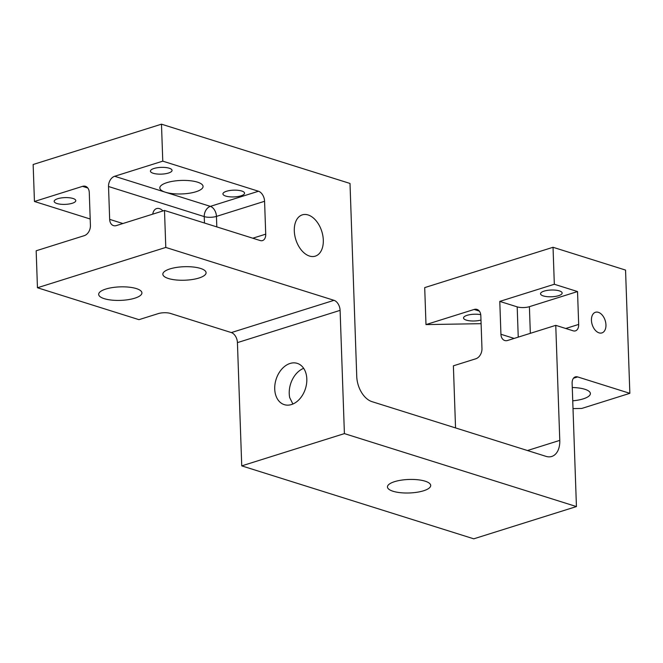 <?xml version="1.0" encoding="UTF-8"?>
<svg xmlns="http://www.w3.org/2000/svg" width="663" height="663" viewBox="0 0 663 663"><rect width="100%" height="100%" fill="white"/><g stroke="black" fill="none" stroke-linecap="round" stroke-linejoin="round"><path stroke-width="0.99" d="M393.043 491.258A21.639 6.763 -2 0 1 387.457 486.974A21.639 6.763 -2 0 1 401.206 480.169A21.639 6.763 -2 0 1 425.124 481.181A21.639 6.763 -2 0 1 430.71 485.465A21.639 6.763 -2 0 1 416.961 492.269A21.639 6.763 -2 0 1 393.043 491.258M292.897 404.024L289.698 397.609A21.639 15.398 -72.5 0 1 303.671 368.338M291.488 404.546A21.639 15.398 107.5 0 1 284.286 404.645A21.639 15.398 107.5 0 1 274.988 384.225A21.639 15.398 107.5 0 1 290.054 363.465A21.639 15.398 107.5 0 1 297.264 363.365A21.639 15.398 107.5 0 1 306.555 383.786A21.639 15.398 107.5 0 1 291.488 404.546M543.32 295.922A10.815 3.381 -2 0 1 540.527 293.784A10.815 3.381 -2 0 1 547.398 290.377A10.815 3.381 -2 0 1 559.357 290.883A10.815 3.381 -2 0 1 562.149 293.029A10.815 3.381 -2 0 1 555.279 296.427A10.815 3.381 -2 0 1 543.32 295.922M153.219 173.275A10.815 3.381 -2 0 1 150.426 171.129A10.815 3.381 -2 0 1 157.297 167.731A10.815 3.381 -2 0 1 169.256 168.228A10.815 3.381 -2 0 1 172.048 170.374A10.815 3.381 -2 0 1 165.178 173.781A10.815 3.381 -2 0 1 153.219 173.275M225.727 196.074A10.815 3.381 -2 0 1 222.934 193.928A10.815 3.381 -2 0 1 229.804 190.521A10.815 3.381 -2 0 1 241.763 191.027A10.815 3.381 -2 0 1 244.556 193.173A10.815 3.381 -2 0 1 237.686 196.571A10.815 3.381 -2 0 1 225.727 196.074M56.96 203.516A10.815 3.381 -2 0 1 54.175 201.37A10.815 3.381 -2 0 1 61.046 197.972A10.815 3.381 -2 0 1 73.005 198.477A10.815 3.381 -2 0 1 75.797 200.616A10.815 3.381 -2 0 1 68.927 204.022A10.815 3.381 -2 0 1 56.96 203.516M480.973 320.063A10.815 3.381 -2 0 1 466.313 320.121A10.815 3.381 -2 0 1 463.528 317.975A10.815 3.381 -2 0 1 469.404 314.751A10.815 3.381 -2 0 1 480.741 314.676M605.949 324.87A10.815 6.812 -107.4 0 1 601.938 332.909A10.815 6.812 -107.4 0 1 591.446 320.312A10.815 6.812 -107.4 0 1 595.449 312.273A10.815 6.812 -107.4 0 1 605.949 324.87M572.277 387.515A21.639 6.763 -2 0 1 584.807 389.256A21.639 6.763 -2 0 1 590.385 393.54A21.639 6.763 -2 0 1 572.741 400.817M114.649 176.275L162.775 161.15L258.487 191.242L210.362 206.367L165.41 192.229A21.639 6.763 -2 0 1 159.824 187.944A21.639 6.763 -2 0 1 173.573 181.14A21.639 6.763 -2 0 1 197.491 182.151A21.639 6.763 -2 0 1 203.077 186.436A21.639 6.763 -2 0 1 189.328 193.24A21.639 6.763 -2 0 1 165.41 192.229L114.649 176.275A8.652 6.158 -72.5 0 0 108.525 186.51L204.237 216.602L204.461 223.017M323.304 240.064A21.639 13.616 -107.4 0 1 315.29 256.15A21.639 13.616 -107.4 0 1 294.297 230.948A21.639 13.616 -107.4 0 1 302.311 214.862A21.639 13.616 -107.4 0 1 323.304 240.064M104.248 298.673A21.639 6.763 -2 0 1 98.671 294.38A21.639 6.763 -2 0 1 112.412 287.576A21.639 6.763 -2 0 1 136.338 288.587A21.639 6.763 -2 0 1 141.915 292.872A21.639 6.763 -2 0 1 128.174 299.676A21.639 6.763 -2 0 1 104.248 298.673M168.419 278.51A21.639 6.763 -2 0 1 162.841 274.225A21.639 6.763 -2 0 1 176.582 267.421A21.639 6.763 -2 0 1 200.508 268.424A21.639 6.763 -2 0 1 206.085 272.708A21.639 6.763 -2 0 1 192.345 279.513A21.639 6.763 -2 0 1 168.419 278.51M162.974 210.933A10.815 6.812 72.6 0 0 156.609 208.58A10.815 6.812 72.6 0 0 152.739 214.149M573.462 378.233L577.647 376.924L629.85 393.333L625.549 270.081L553.033 247.282L424.701 287.609L425.994 324.588L481.098 323.677M514.148 338.42L500.93 334.268A8.652 6.158 -72.5 0 0 504.75 340.509A8.652 6.158 -72.5 0 0 507.634 340.467L555.76 325.342L559.779 440.381A21.639 13.616 72.6 0 1 551.765 456.459A21.639 13.616 72.6 0 1 545.997 456.359L371.976 401.645A21.639 13.616 72.6 0 1 356.752 376.543L350.006 183.452L161.482 124.18L33.15 164.499L34.443 201.477L82.568 186.353A8.652 6.158 -72.5 0 1 85.452 186.311A8.652 6.158 -72.5 0 1 89.273 192.552L90.417 225.42A8.652 6.158 -72.5 0 1 84.292 235.655L36.167 250.78L37.451 287.75L138.965 319.665L158.217 313.624A8.652 2.702 178 0 1 170.432 313.425L231.346 332.577A8.652 5.445 -107.4 0 1 237.429 342.622L241.738 465.874L473.763 538.82L576.437 506.565L572.128 383.313A8.652 5.445 72.6 0 1 575.335 376.882A8.652 5.445 72.6 0 1 577.647 376.924M573.014 408.59L581.724 408.458L629.85 393.333M122.887 223.53L109.668 219.37L108.525 186.51M161.482 124.18L162.775 161.15M109.668 219.37A8.652 6.158 -72.5 0 0 113.489 225.611A8.652 6.158 -72.5 0 0 116.373 225.577L164.499 210.453L165.791 247.432L37.451 287.75M425.994 324.588L474.12 309.464A8.652 6.158 -72.5 0 1 477.004 309.422A8.652 6.158 -72.5 0 1 480.824 315.663L481.968 348.531A8.652 6.158 -72.5 0 1 475.843 358.766L453.384 365.819L455.547 427.925M500.93 334.268L499.786 301.4L554.326 284.261L577.531 291.554L578.675 324.422L565.754 328.483M553.033 247.282L554.326 284.261M237.429 342.622L340.102 310.359L344.404 433.61L576.437 506.565M344.404 433.61L241.738 465.874M165.791 247.432L334.011 300.322L231.346 332.577M578.675 324.422A8.652 5.445 72.6 0 1 575.476 330.854A8.652 5.445 72.6 0 1 573.163 330.82L555.76 325.342M216.818 226.903L216.453 216.403L264.578 201.287A8.652 5.445 72.6 0 0 258.487 191.242M264.578 201.287L265.722 234.155L252.794 238.216M164.499 210.453L260.211 240.545A8.652 5.445 72.6 0 0 262.515 240.586A8.652 5.445 72.6 0 0 265.722 234.155M340.102 310.359A8.652 5.445 72.6 0 0 334.011 300.322M90.193 219.005L34.443 201.477M530.334 333.332L529.405 306.679L577.531 291.554M499.786 301.4L517.19 306.87L518.242 337.135M529.405 306.679A8.652 2.702 -2 0 1 517.19 306.87M559.779 440.381L527.458 450.533M82.568 186.353L87.789 187.994M474.12 309.464L479.341 311.104M204.237 216.602A8.652 2.702 178 0 0 216.453 216.403A8.652 5.445 -107.4 0 0 210.362 206.367A8.652 6.158 107.5 0 0 204.237 216.602"/></g></svg>

